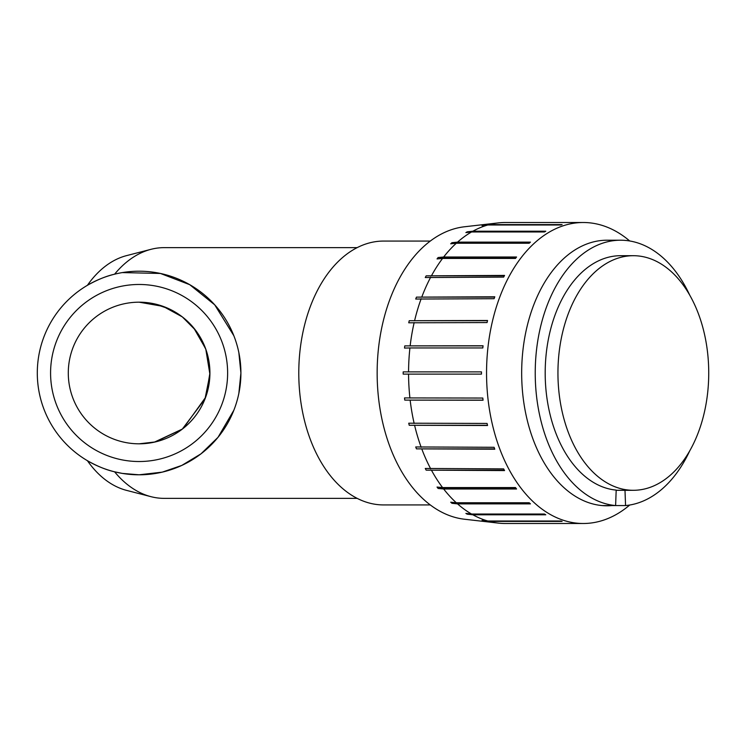 <?xml version="1.0" encoding="UTF-8"?>
<svg xmlns="http://www.w3.org/2000/svg" width="746" height="746" viewBox="0 0 746 746"><rect width="100%" height="100%" fill="white"/><g stroke="black" fill="none" stroke-linecap="round" stroke-linejoin="round"><path stroke-width="1.12" d="M68.287 373A70.823 70.823 0 0 1 174.517 311.669A70.823 70.823 0 0 1 174.517 434.331A70.823 70.823 0 0 1 68.287 373M145.545 443.525L139.101 443.823L155.345 441.93L182.304 429.118L204.991 398.961L209.915 374.324L205.803 349.203L195.517 330.189L182.304 316.882L163.141 306.382L139.101 302.177L145.545 302.475M154.329 303.836L169.277 308.928L182.406 316.966M183.302 317.665L193.783 327.998L205.616 348.69M205.971 349.669L209.924 372.972M209.924 373.028L205.971 396.331M205.616 397.31L183.302 428.335M182.406 429.034L154.329 442.164M357.166 498.365L164.185 498.365A125.365 80.587 -90 0 1 151.028 496.687L126.615 490.392A118.996 76.484 -90 0 1 87.413 460.702C97.334 466.278 106.389 469.98 114.595 471.808L122.269 473.402L139.101 474.801L162.283 472.134L181.772 465.429L201.01 453.82L218.028 437.305L233.843 410.263M238.86 393.31L240.911 373A101.801 101.801 0 0 1 139.101 474.801A101.801 101.801 0 0 1 37.3 373A101.801 101.801 0 0 1 139.101 271.199A101.801 101.801 0 0 1 240.911 373L238.86 352.69M233.843 335.737L214.699 304.816L189.726 284.683L160.427 273.456L122.325 272.588M151.028 249.313A125.365 80.587 -90 0 0 114.595 274.192C106.389 276.02 97.334 279.722 87.413 285.298A118.996 76.484 -90 0 1 126.615 255.608L151.028 249.313A125.365 80.587 -90 0 1 164.185 247.635L357.166 247.635M50.579 373A88.522 88.522 0 0 0 183.367 449.661A88.522 88.522 0 0 0 183.367 296.339A88.522 88.522 0 0 0 50.579 373M430.283 504.93L383.593 504.93A131.93 84.802 -90 0 1 298.782 373A131.93 84.802 -90 0 1 383.593 241.07L430.283 241.07M151.028 496.687A125.365 80.587 -90 0 1 114.595 471.808M483.464 520.745A149.825 96.309 -90 0 1 482.065 520.354L487.8 521.006L560.703 521.006A150.496 96.738 90 0 0 562.102 521.398L489.208 521.398L485.441 520.745M467.22 514.171A149.825 96.309 -90 0 1 465.877 513.407L471.547 514.031L544.449 514.031A150.496 96.738 90 0 0 545.783 514.796L472.889 514.796L467.22 514.171L544.683 514.171M451.955 503.308A149.825 96.309 -90 0 1 450.715 502.198L456.319 502.776L529.222 502.776A150.496 96.738 90 0 0 530.453 503.876L457.55 503.876L451.955 503.308L529.809 503.308M438.126 488.481A149.825 96.309 -90 0 1 437.035 487.063L442.574 487.567L515.477 487.567A150.496 96.738 90 0 0 516.568 488.994L443.665 488.994L438.126 488.481L516.176 488.481M426.171 470.157A149.825 96.309 -90 0 1 425.257 468.46L503.643 468.889A150.496 96.738 90 0 0 504.557 470.577L426.171 470.157L504.324 470.157M416.436 448.868A149.825 96.309 -90 0 1 415.727 446.957L494.076 447.283A150.496 96.738 90 0 0 494.785 449.204L416.436 448.868L494.663 448.868M409.237 425.285A149.825 96.309 -90 0 1 408.743 423.206L487.063 423.43A150.496 96.738 90 0 0 487.548 425.509L409.237 425.285L487.492 425.285M404.77 400.108A149.825 96.309 -90 0 1 404.519 397.926L482.811 398.047A150.496 96.738 90 0 0 483.063 400.22L404.77 400.108L483.044 400.108M403.185 374.11L408.566 374.11L403.185 374.11A149.825 96.309 -90 0 1 403.185 371.89L481.468 371.89A150.496 96.738 90 0 0 481.468 374.11L408.566 374.11A150.496 96.738 -90 0 0 409.918 398.047M403.185 371.89L408.566 371.89A150.496 96.738 -90 0 1 409.918 347.953L404.519 348.074A149.825 96.309 -90 0 1 404.77 345.892L483.044 345.892M404.77 345.892L483.063 345.78A150.496 96.738 90 0 0 482.811 347.953L409.918 347.953M409.237 320.715L487.548 320.491A150.496 96.738 90 0 0 487.063 322.57L408.743 322.794A149.825 96.309 -90 0 1 409.237 320.715L487.492 320.715M416.436 297.132L494.785 296.796A150.496 96.738 90 0 0 494.076 298.717L415.727 299.043A149.825 96.309 -90 0 1 416.436 297.132L494.663 297.132M426.171 275.843L504.557 275.423A150.496 96.738 90 0 0 503.643 277.111L425.257 277.54A149.825 96.309 -90 0 1 426.171 275.843L504.324 275.843M438.126 257.519L443.665 257.006L516.568 257.006A150.496 96.738 90 0 0 515.477 258.433L442.574 258.433L437.035 258.937A149.825 96.309 -90 0 1 438.126 257.519L516.176 257.519M451.955 242.692L457.55 242.124L530.453 242.124A150.496 96.738 90 0 0 529.222 243.224L456.319 243.224L450.715 243.802A149.825 96.309 -90 0 1 451.955 242.692L529.809 242.692M467.22 231.829L472.889 231.204L545.783 231.204A150.496 96.738 90 0 0 544.449 231.969L471.547 231.969L465.877 232.593A149.825 96.309 -90 0 1 467.22 231.829L544.683 231.829M483.464 225.255L489.208 224.602L562.102 224.602A150.496 96.738 90 0 0 560.703 224.994L487.8 224.994L482.065 225.646A149.825 96.309 -90 0 1 483.464 225.255L485.441 225.255M629.717 505.023L629.671 505.061A150.496 96.738 -90 0 1 583.288 523.496A150.496 96.738 -90 0 1 486.551 373A150.496 96.738 -90 0 1 583.288 222.504L578.206 222.504A150.496 96.738 90 0 0 577.488 222.513L504.594 222.513A150.496 96.738 -90 0 0 498.197 222.914A150.496 96.738 -90 0 0 489.208 224.602M487.8 521.006A150.496 96.738 -90 0 1 472.889 514.796M471.547 514.031A150.496 96.738 -90 0 1 457.55 503.876M456.319 502.776A150.496 96.738 -90 0 1 443.665 488.994M442.574 487.567A150.496 96.738 -90 0 1 431.654 470.577M430.74 468.889A150.496 96.738 -90 0 1 421.882 449.204M421.173 447.283A150.496 96.738 -90 0 1 414.645 425.509M414.161 423.43A150.496 96.738 -90 0 1 410.16 400.22M410.16 345.78A150.496 96.738 -90 0 1 414.161 322.57M414.645 320.491A150.496 96.738 -90 0 1 421.173 298.717M421.882 296.796A150.496 96.738 -90 0 1 430.74 277.111M431.654 275.423A150.496 96.738 -90 0 1 442.574 258.433M443.665 257.006A150.496 96.738 -90 0 1 456.319 243.224M457.55 242.124A150.496 96.738 -90 0 1 471.547 231.969M472.889 231.204A150.496 96.738 -90 0 1 487.8 224.994M583.288 523.496L578.206 523.496A150.496 96.738 90 0 1 577.488 523.487L504.594 523.487A150.496 96.738 -90 0 1 498.197 523.086L464.478 519.225A146.617 94.248 -90 0 1 377.15 373A146.617 94.248 -90 0 1 464.478 226.775L498.197 222.914M498.197 523.086A150.496 96.738 -90 0 1 489.208 521.398M624.989 490.299L625.568 505.564L615.609 505.564L616.187 490.094A117.299 75.393 -90 0 1 545.223 369.578A117.299 75.393 -90 0 1 620.588 255.701L633.335 255.701A117.299 75.393 -90 0 1 708.7 369.578A117.299 75.393 -90 0 1 637.737 490.094A117.299 75.393 -90 0 1 633.335 490.299A117.299 75.393 -90 0 1 557.943 373A117.299 75.393 -90 0 1 633.335 255.701M612 505.564A132.788 85.352 -90 0 1 602.041 505.564L615.609 505.564A132.788 85.352 90 0 1 535.264 369.121A132.788 85.352 90 0 1 620.588 240.212A132.788 85.352 90 0 1 689.733 295.155M625.568 505.564A132.788 85.352 90 0 0 689.733 450.845M602.041 505.564A132.788 85.352 -90 0 1 521.706 369.121A132.788 85.352 -90 0 1 607.02 240.212L620.588 240.212M583.288 222.504A150.496 96.738 -90 0 1 629.671 240.939L629.717 240.977M633.335 490.299L616.177 490.299"/></g></svg>
